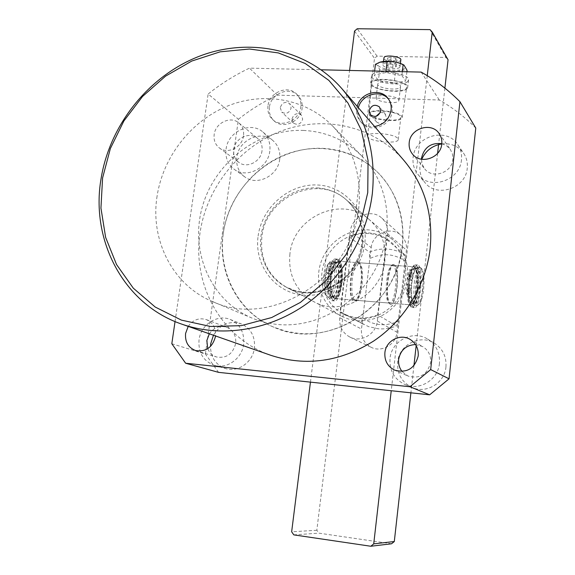 <?xml version="1.0" encoding="UTF-8"?>
<svg xmlns="http://www.w3.org/2000/svg" width="575" height="575" viewBox="0 0 575 575"><rect width="100%" height="100%" fill="white"/><g stroke="black" fill="none" stroke-linecap="round" stroke-linejoin="round"><path stroke-width="0.43" stroke-dasharray="2.88 2.16" d="M372.183 84.956L371.615 83.425C370.947 77.266 402.651 79.465 406.245 85.869L406.69 87.35C406.748 93.366 376.28 91.217 372.183 84.956M369.452 115.108L368.898 113.764C368.237 108.388 398.252 110.608 401.717 116.229L402.162 117.523C402.284 122.784 373.376 120.621 369.452 115.108M380.276 112.535L382.777 112.599L384.991 113.843L386.795 118.543C384.423 123.675 381.017 124.825 376.589 121.986L375.568 118.141L376.064 116.308M370.724 115.158L370.221 113.886C369.768 108.97 397.239 111.032 400.43 116.186L400.847 117.343C401.113 122.223 374.339 120.254 370.724 115.158M368.036 137.238L367.518 136.038C367.03 131.416 394.572 133.58 397.814 138.446L398.238 139.538C398.547 144.124 371.694 142.054 368.036 137.238M280.241 107.654L281.736 112.103C286.127 114.483 289.261 113.124 291.137 108.021L289.707 103.651C285.308 101.178 282.152 102.515 280.241 107.654M292.05 118.802L293.516 123.136C297.807 125.465 300.862 124.15 302.68 119.19L301.278 114.928C296.98 112.513 293.911 113.8 292.05 118.802M357.212 106.389L356.708 108.905C356.191 113.749 357.449 117.933 360.475 121.476C364.183 125.429 368.898 127.111 374.62 126.529M358.383 107.748L357.88 110.256C357.37 115.079 358.62 119.255 361.639 122.784C370.307 133.616 391.093 125.954 392.157 111.399C392.617 107.015 391.589 103.133 389.067 99.763L388.506 99.087M267.964 105.965C267.346 111.457 268.913 115.992 272.665 119.564C281.52 128.354 299.546 120.398 300.754 107.051C301.322 101.933 299.956 97.628 296.664 94.128C288.01 84.503 269.237 92.331 267.964 105.965M269.402 107.295C268.791 112.765 270.351 117.286 274.095 120.851C282.922 129.612 300.897 121.692 302.098 108.388C302.658 103.284 301.3 98.993 298.015 95.5C289.39 85.898 270.667 93.696 269.402 107.295M289.915 253.999C288.075 275.152 295.96 291 313.569 301.537C341.248 317.608 382.03 294.723 384.826 260.885C386.307 244.102 381.132 230.345 369.308 219.607C342.427 194.673 293.293 216.531 289.915 253.999M157.097 196.075C149.931 240.134 172.766 285.394 212.865 301.695C270.947 329.044 352.482 278.156 358.728 208.006C361.905 175.325 353.158 147.947 332.479 125.875C305.699 98.505 263.314 91.274 227.06 106.231C190.792 121.26 163.063 156.939 157.097 196.075M223.215 233.68C217.264 272.622 238.194 312.707 273.995 327.254C325.917 351.562 397.404 307.452 402.471 245.935C405.073 217.242 397.152 193.049 378.695 173.355C354.789 148.903 317.041 141.968 284.819 154.812C252.59 167.72 228.131 199.094 223.215 233.68M445.956 366.893C444.741 382.835 426.585 393.968 412.419 387.6C401.896 382.49 396.973 373.994 397.641 362.128C399 344.806 420.174 333.867 434.492 343.268C442.786 348.802 446.61 356.68 445.956 366.893M439.451 363.364C438.193 379.694 419.592 391.122 405.102 384.603C394.342 379.378 389.311 370.681 390.015 358.52C391.424 340.774 413.094 329.547 427.743 339.164C436.224 344.82 440.127 352.892 439.451 363.364M415.517 344.554L422.683 346.596C428.425 350.232 431.077 355.53 430.632 362.494C427.383 374.656 419.843 379.177 408.006 376.05L402.09 371.486M441.772 143.915C451.037 142.988 458.325 146.115 463.644 153.302C466.569 157.722 467.777 162.653 467.252 168.094C466.023 188.233 436.95 198.145 425.062 182.735C421.051 177.891 419.362 172.263 419.994 165.859L421.719 159.275M461.459 159.771C460.173 180.385 430.416 190.577 418.284 174.836C414.187 169.891 412.469 164.141 413.116 157.586C414.532 136.045 446.682 126.514 457.779 144.648C460.769 149.162 461.991 154.201 461.459 159.771M441.801 143.664L446.595 145.741L450.297 149.342L452.482 154.086L452.841 159.383C451.993 172.823 432.465 179.35 424.724 168.899L422.223 164.393L421.468 159.232M279.709 159.218C278.12 175.828 256.867 186.451 244.749 176.863C238.589 172.047 235.951 165.492 236.85 157.183C238.56 140.041 261.1 129.591 272.996 140.631C278.278 145.396 280.521 151.592 279.709 159.218M269.812 151.096C268.158 168.072 246.445 178.976 234.104 169.201C227.822 164.292 225.148 157.6 226.083 149.112C227.858 131.596 250.873 120.872 262.998 132.113C268.381 136.979 270.652 143.304 269.812 151.096M262.02 150.743C260.935 161.791 246.74 168.827 238.776 162.337C234.816 159.16 233.134 154.869 233.723 149.457C234.859 138.187 249.6 131.229 257.478 138.331C261.057 141.486 262.574 145.619 262.02 150.743M243.505 135.801C242.341 147.286 227.592 154.653 219.362 147.94C215.273 144.663 213.541 140.207 214.173 134.586C215.395 122.87 230.697 115.575 238.833 122.928C242.535 126.184 244.095 130.482 243.505 135.801M213.462 335.232C220.383 324.207 229.633 320.404 241.227 323.833C250.873 328.404 255.271 336.454 254.43 347.983C252.907 362.056 238.143 372.607 225.723 368.597C215.862 365.017 210.788 357.643 210.493 346.466M243.649 344.173C242.075 358.57 226.974 369.387 214.303 365.29C203.198 361.043 198.109 352.547 199.043 339.803C200.768 324.71 217.271 313.885 230.223 319.477C240.055 324.142 244.533 332.379 243.649 344.173M209.336 333.787C213.972 327.412 219.794 325.256 226.809 327.319C233.313 330.294 236.275 335.656 235.7 343.397C232.897 354.027 226.5 358.556 216.495 356.974C212.391 355.609 209.472 352.849 207.748 348.68M271.163 355.429C221.468 338.625 191.856 284.69 200.078 232.631C206.669 187.342 239.337 146.575 281.958 130.755C324.544 115.007 374.095 126.097 403.866 160.368M171.817 343.735L205.412 354.035L238.424 119.262L208.143 94.02C220.944 83.756 234.722 75.131 249.464 68.145L321.224 69.798M175.044 321.547L208.143 94.02M238.424 119.262C250.492 109.66 263.479 101.617 277.387 95.127L439.293 100.007C452.64 107.611 464.801 116.955 475.769 128.045M218.572 372.363L205.412 354.035M188.205 326.392C193.035 319.743 199.087 317.479 206.346 319.614C212.958 322.618 216.028 328.066 215.568 335.973M421.188 72.105L439.293 100.007M277.387 95.127L249.464 68.145M379.874 324.559C373.513 323.948 367.827 321.734 362.811 317.932L360.87 322.769L368.604 326.643L378.084 328.756C384.373 329.295 390.511 328.361 396.498 325.953L398.295 321.051C392.387 323.926 386.249 325.091 379.874 324.559M358.426 261.733C351.713 255.738 346.538 298.073 353.661 301.178L356.04 300.747C361.646 296.585 363.932 267.454 359.066 262.351L358.426 261.733M355.012 300.035C348.881 297.512 352.453 261.064 358.649 262.725L360.072 263.623C364.629 268.388 362.48 295.758 357.233 299.64L355.012 300.035M390.102 304.232L389.505 303.672C384.905 299.137 387.327 268.194 392.552 264.601L394.716 264.399C400.854 268.23 396.175 309.005 390.102 304.232M393.35 265.542L392.596 265.226L391.316 265.743C386.4 269.136 384.136 298.08 388.463 302.349L389.642 303.104C395.277 304.498 398.784 268.805 393.35 265.542M368.467 232.925C390.734 234.169 408.43 255.523 405.641 278.731C403.19 301.968 380.664 320.757 358.182 318.55C335.663 316.688 318.96 294.889 321.993 272.306C324.695 249.687 346.229 231.344 368.467 232.925M357.183 320.764C378.213 321.281 393.767 311.808 403.837 292.344C411.355 271.853 407.725 254.38 392.948 239.933C385.782 233.896 377.495 230.539 368.108 229.856C347.487 228.476 326.974 243.017 320.634 263.271C314.166 283.489 322.913 306.504 341.162 316.063L348.903 319.204L357.183 320.764M303.37 130.432C326.284 131.553 345.884 140.199 362.164 156.371C388.722 183.461 395.205 229.439 376.517 266.893C357.923 304.391 316.552 328.174 277.926 324.501C268.906 323.653 260.31 321.526 252.13 318.112C210.587 300.783 189.549 251.404 202.321 206.878C214.763 162.251 258.613 128.627 303.37 130.432M322.395 148.336C344.332 149.507 363.098 157.852 378.695 173.355C404.146 199.317 410.435 243.16 392.703 278.774C375.058 314.424 335.642 336.979 298.698 333.399L286.048 331.243L273.995 327.254C234.19 310.651 213.799 263.472 225.867 220.972C237.619 178.372 279.551 146.402 322.395 148.336M317.328 187.91C328.002 188.571 337.388 192.316 345.503 199.144C361.61 212.901 366.807 238.129 357.442 259.131C348.155 280.162 325.536 294.019 303.974 292.179L294.572 290.447L285.797 286.911C265.154 276.086 255.516 249.823 263.077 226.651C270.502 203.435 293.904 186.588 317.328 187.91M360.87 322.769L340.113 311.621L349.284 236.871C355.458 234.262 361.826 233.162 368.388 233.558C374.95 234.018 381.017 235.951 386.587 239.373L377.717 314.884L396.498 325.953M405.159 261.064L404.671 254.646C399.388 251.39 393.638 249.536 387.421 249.083C381.196 248.68 375.159 249.701 369.315 252.145L369.905 258.513C382.325 252.763 394.076 253.611 405.159 261.064L398.295 321.051M349.284 236.871L369.315 252.145M362.811 317.932L369.905 258.513M377.717 314.884C365.671 319.527 354.128 319.032 343.088 313.389L340.113 311.621M404.671 254.646L386.587 239.373M411.067 305.986L410.586 305.533C406.144 301.278 408.624 269.395 413.648 266.06L415.588 265.93C421.346 269.747 416.76 310.752 411.067 305.986M414.216 267.08L413.504 266.764L412.383 267.217C407.661 270.358 405.346 300.186 409.515 304.197L410.55 304.851C415.847 306.223 419.312 270.329 414.216 267.08M338.172 260.252C331.092 254.258 325.824 296.348 333.313 299.467L335.922 298.957C341.679 294.587 343.915 266.311 338.934 260.978L338.172 260.252M334.657 298.339C328.203 295.794 331.818 259.555 338.33 261.23L339.918 262.236C344.583 267.224 342.484 293.782 337.094 297.864L335.369 298.569L334.657 298.339M353.805 299.934C347.652 297.412 351.232 260.978 357.449 262.638L358.283 262.962C364.262 266.232 360.683 301.602 354.488 300.164L353.805 299.934M394.572 265.636L393.817 265.312C388.183 263.681 384.675 300.481 390.245 302.982L390.863 303.205C396.477 304.599 399.984 268.892 394.572 265.636M391.539 543.777L318.888 533.154L316.825 530.258L374.505 58.319L377.035 56.127L445.963 57.45L448.054 59.764M293.825 534.879L318.888 533.154M316.825 530.258L291.654 531.796M310.45 382.138L349.593 70.452M354.538 31.079L374.505 58.319M377.035 56.127L357.212 28.75M430.035 29.627L445.963 57.45M427.247 75.677L391.237 390.727M444.892 88.126L438.588 144.562M437.611 153.353L416.163 345.611M413.921 365.657L410.895 392.818M371.206 247.631C372.291 233.594 391.137 225.695 400.955 235.29C405.123 239.229 406.942 244.159 406.417 250.075L397.016 332.264C396.017 344.49 381.692 352.813 371.234 347.322C364.162 343.419 360.913 337.324 361.481 329.029L371.206 247.631L350.34 231.351C351.541 216.466 371.493 208.013 381.857 218.141C386.249 222.295 388.154 227.513 387.586 233.795L377.344 321.058C376.244 334.046 361.043 342.93 349.995 337.13C342.527 333.004 339.113 326.535 339.746 317.731L350.34 231.351M423.588 289.369C424.515 279.313 423.983 272.579 422.007 269.165C419.484 267.504 417.436 272.234 415.862 283.367C414.834 297.656 415.991 304.477 419.326 303.83C421.238 301.803 422.654 296.98 423.588 289.369M414.323 283.044C415.646 273.039 417.522 267.77 419.944 267.238L420.929 267.849C423.056 271.508 423.624 278.724 422.632 289.484C421.633 297.627 420.109 302.788 418.054 304.973L416.99 305.39C414.137 303.535 413.245 296.089 414.323 283.044M324.537 276.252C325.486 269.409 327.038 264.874 329.195 262.646C333.73 261.208 335.491 267.763 334.492 282.311C332.616 293.768 329.978 298.231 326.571 295.701C324.278 291.971 323.603 285.488 324.537 276.252M336.001 282.613C337.101 270.006 335.822 262.732 332.156 260.777L330.359 261.539C328.052 263.925 326.392 268.784 325.371 276.122C324.365 286.034 325.091 292.984 327.542 296.98L329.195 298.051C332.3 297.512 334.571 292.366 336.001 282.613M338.237 282.605C339.257 270.832 338.071 264.033 334.679 262.214C331.847 262.653 329.748 267.433 328.375 276.553C327.355 288.449 328.533 295.27 331.912 297.031C334.794 296.52 336.9 291.719 338.237 282.605M340.817 282.814C341.838 271.026 340.666 264.227 337.288 262.408C334.478 262.847 332.386 267.634 331.02 276.762C330 288.664 331.171 295.493 334.528 297.246C337.388 296.736 339.487 291.928 340.817 282.814M341.155 283.022C342.254 270.401 340.997 263.113 337.381 261.165C334.37 261.632 332.127 266.757 330.661 276.539C329.568 289.297 330.819 296.614 334.42 298.49C337.482 297.943 339.732 292.79 341.155 283.022M417.256 289.053C418.334 276.18 417.407 268.769 414.496 266.836C412.031 267.368 410.133 272.622 408.796 282.613C407.718 295.643 408.631 303.082 411.542 304.93C414.05 304.326 415.955 299.029 417.256 289.053M416.983 288.844C417.989 276.819 417.127 269.905 414.402 268.108C412.103 268.604 410.334 273.513 409.084 282.835C408.077 294.989 408.933 301.933 411.65 303.665C413.986 303.097 415.761 298.159 416.983 288.844M419.671 289.06C420.677 277.028 419.829 270.106 417.127 268.309C414.848 268.805 413.087 273.722 411.844 283.051C410.838 295.212 411.686 302.155 414.374 303.887C416.688 303.32 418.456 298.375 419.671 289.06M419.944 289.268C421.015 276.381 420.109 268.971 417.213 267.037C414.776 267.569 412.886 272.83 411.556 282.828C410.478 295.866 411.384 303.305 414.266 305.16C416.753 304.549 418.643 299.252 419.944 289.268M338.582 282.814C339.674 270.2 338.402 262.919 334.765 260.971C331.739 261.438 329.482 266.563 328.016 276.331C326.923 289.081 328.181 296.391 331.804 298.274C334.887 297.728 337.151 292.574 338.582 282.814M328.203 270.688L328.627 266.433L328.203 270.688M330.611 270.875L331.035 266.62L330.611 270.875M326.334 285.624L326.772 281.355L326.334 285.624M328.742 285.818L329.18 281.542L328.742 285.818M330.841 263.609L333.241 263.781C334.664 260.612 336.138 259.059 337.647 259.138L338.639 259.512C345.661 263.221 341.607 302.522 334.334 300.905L333.543 300.653C331.739 299.518 330.524 296.204 329.885 290.72L327.484 290.519L325.17 286.982L325.551 277.509L328.196 279.112C327.671 288.535 328.699 294.35 331.272 296.563L331.933 296.779C337.963 298.13 341.298 265.751 335.469 262.761L334.664 262.459C332.221 262.696 330.273 266.592 328.814 274.153L326.176 272.514L328.045 263.99L330.841 263.609C332.278 260.432 333.759 258.887 335.275 258.966L336.267 259.339C343.34 263.055 339.279 302.328 331.955 300.703L331.164 300.452C329.353 299.316 328.124 296.01 327.484 290.519M325.17 286.982L327.585 287.177L327.973 277.696L330.596 279.299L328.196 279.112M330.596 279.299C330.072 288.729 331.092 294.551 333.651 296.757L334.312 296.973C340.299 298.324 343.634 265.923 337.834 262.933L337.036 262.638C334.607 262.868 332.666 266.771 331.214 274.332L328.814 274.153M331.214 274.332L328.591 272.701L330.46 264.169L328.045 263.99M328.591 272.701L326.176 272.514M327.973 277.696L325.551 277.509M327.326 289.98L329.727 290.174L327.657 287.514L325.242 287.32M328.188 263.788L330.582 263.882M329.727 290.174L329.885 290.72M409.278 276.877L409.688 272.528L409.278 276.877M411.793 277.071L412.196 272.715L411.793 277.071M407.546 292.143L407.963 287.78L407.546 292.143M410.061 292.344L410.478 287.982L410.061 292.344M411.527 269.603L414.022 269.79C415.229 266.534 416.437 264.931 417.651 264.982L418.449 265.348C424.07 269.028 420.203 309.156 414.352 307.639L413.72 307.395C412.275 306.274 411.341 302.917 410.909 297.325L408.401 297.124L406.582 293.552L407.028 283.877L409.148 285.466C408.588 295.09 409.328 301.012 411.377 303.219L411.916 303.428C416.774 304.7 419.951 271.63 415.279 268.669L414.632 268.381C412.656 268.654 411.017 272.658 409.723 280.399L407.61 278.767L409.256 270.042L411.527 269.603C412.735 266.347 413.95 264.744 415.179 264.802L415.984 265.168C421.64 268.848 417.773 308.955 411.872 307.431L411.24 307.187C409.788 306.065 408.847 302.709 408.401 297.124M406.582 293.552L409.105 293.753L409.558 284.072L411.657 285.667L409.148 285.466M411.657 285.667C411.089 295.298 411.829 301.214 413.863 303.428L414.395 303.636C419.211 304.901 422.388 271.81 417.752 268.848L417.112 268.561C415.143 268.841 413.518 272.845 412.232 280.593L409.723 280.399M412.232 280.593L410.133 278.961L411.772 270.228L409.256 270.042M410.133 278.961L407.61 278.767M409.558 284.072L407.028 283.877M408.279 296.571L410.787 296.779L409.156 294.098L406.633 293.89M409.371 269.833L411.305 269.898M410.787 296.779L410.909 297.325M400.825 59.872L400.502 60.526C398.252 63.394 383.065 61.094 383.791 57.982M399.697 67.318C397.454 70.143 382.253 67.843 382.972 64.781L383.259 64.177C385.358 61.309 400.789 63.617 400.02 66.678L399.697 67.318M380.542 61.999L378.386 63.243C373.376 68.102 400.351 73.226 404.541 68.245C405.598 67.081 405.059 65.83 402.924 64.486M375.439 64.292C377.071 64.565 378.487 66.405 379.701 69.812C385.135 69.237 390.353 70.229 395.356 72.795C399.402 70.402 403.312 69.582 407.086 70.337M376.46 97.082L376.086 97.815C375.173 101.559 395.499 104.6 398.497 101.171L398.928 100.381C399.92 96.629 379.191 93.581 376.46 97.082M378.127 83.339L377.746 84.101C376.826 87.982 397.102 91.037 400.114 87.472L400.545 86.653C401.558 82.764 380.873 79.702 378.127 83.339M407.812 81.391C402.78 87.249 370.07 82.297 371.536 75.871L372.126 74.642C376.46 68.562 410.248 73.557 408.552 80.004L407.812 81.391M406.949 88.758C401.932 94.501 369.179 89.556 370.631 83.253L371.22 82.045C375.547 76.087 409.371 81.068 407.689 87.4L406.949 88.758M401.86 75.584L405.828 81.017L394.098 83.368L378.415 80.414L374.131 75.016L385.847 72.543L401.86 75.584L402.327 71.667M385.997 71.293L385.847 72.543M406.913 71.774L405.828 81.017M395.356 72.795L394.098 83.368M379.701 69.812L378.415 80.414M374.62 71.027L374.131 75.016M390.253 64.077L395.018 64.989L396.232 66.657L392.718 67.412L387.988 66.506L386.745 64.838L390.253 64.077L391.072 57.248L395.83 58.168L397.037 59.858L393.523 60.634L388.801 59.728L387.557 58.039L391.072 57.248M396.232 66.657L397.037 59.858M395.018 64.989L395.83 58.168M392.718 67.412L393.523 60.634M387.988 66.506L388.801 59.728M386.745 64.838L387.557 58.039M362.66 243.771C364.298 225.86 358.85 211.219 346.322 199.848C317.86 173.449 265.664 196.981 261.891 236.864C259.835 259.397 268.115 276.244 286.752 287.414C316.056 304.463 359.548 279.881 362.66 243.771M258.125 236.066C261.884 207.086 289.39 183.353 317.702 185.013C346.049 186.243 368.575 213.382 364.787 243.362C361.438 273.362 332.293 297.857 303.593 295.162C274.836 292.905 253.956 265.01 258.125 236.066M387.586 233.795L406.417 250.075M339.746 317.731L361.481 329.029M377.344 321.058L397.016 332.264M368.898 113.764L371.615 83.425M367.518 136.038L370.221 113.886M369.308 219.607L346.322 199.848C358.771 211.126 364.176 225.709 362.552 243.613C359.44 279.809 315.804 304.405 286.752 287.414L313.569 301.537M293.516 123.136L281.736 112.103M376.589 121.986L370.415 114.712M361.639 122.784L360.475 121.476M274.095 120.851L272.665 119.564M252.13 318.112L212.865 301.695M405.102 384.603L412.419 387.6M394.601 370.12L408.006 376.05M418.284 174.836L425.062 182.735M412.476 154.042L424.724 168.899M234.104 169.201L244.749 176.863M219.362 147.94L238.776 162.337M214.303 365.29L225.723 368.597M195.543 350.534L216.495 356.974M206.346 319.614L226.809 327.319M230.223 319.477L241.227 323.833M238.833 122.928L257.478 138.331M262.998 132.113L272.996 140.631M439.142 133.58L450.297 149.342M457.779 144.648L463.644 153.302M409.968 339.336L422.683 346.596M427.743 339.164L434.492 343.268M362.164 156.371L332.479 125.875M298.015 95.5L296.664 94.128M389.067 99.763L387.988 98.375M385.581 114.468L379.565 107.036M301.278 114.928L289.707 103.651M398.238 139.538L400.847 117.343M402.162 117.523L406.69 87.35M388.463 302.349L389.505 303.672M391.316 265.743L392.552 264.601M392.596 265.226L358.649 262.725M345.503 199.144L392.948 239.933M343.088 313.389L363.695 324.451M285.797 286.911L341.162 316.063M389.642 303.104L355.688 300.265M360.072 263.623L359.066 262.351M357.233 299.64L356.04 300.747M409.515 304.197L410.586 305.533M412.383 267.217L413.648 266.06M338.33 261.23L357.449 262.638M393.817 265.312L413.504 266.764M381.857 218.141L400.955 235.29M349.995 337.13L371.234 347.322M390.863 303.205L410.55 304.851M335.369 298.569L354.488 300.164M339.918 262.236L338.934 260.978M337.094 297.864L335.922 298.957M422.007 269.165L420.929 267.849M329.195 262.646L330.359 261.539M334.679 262.214L337.288 262.408M337.381 261.165L414.496 266.836M414.402 268.108L417.127 268.309M417.213 267.037L419.944 267.238M332.156 260.777L334.765 260.971M329.195 298.051L331.804 298.274M414.266 305.16L416.99 305.39M411.65 303.665L414.374 303.887M334.42 298.49L411.542 304.93M331.912 297.031L334.528 297.246M326.571 295.701L327.542 296.98M419.326 303.83L418.054 304.973M331.035 266.62L328.627 266.433M329.18 281.542L326.772 281.355M334.334 300.905L331.955 300.703M337.647 259.138L335.275 258.966M334.312 296.973L331.933 296.779M337.036 262.638L334.664 262.459M328.835 285.847L326.42 285.653M330.704 270.911L328.296 270.724M412.196 272.715L409.688 272.528M410.478 287.982L407.963 287.78M414.352 307.639L411.872 307.431M417.651 264.982L415.179 264.802M414.395 303.636L411.916 303.428M417.112 268.561L414.632 268.381M410.133 292.373L407.618 292.172M411.865 277.1L409.357 276.913M383.381 61.36L382.972 64.781M376.086 97.815L377.746 84.101M371.536 75.871L370.631 83.253M408.552 80.004L407.689 87.4M398.928 100.381L400.545 86.653M380.391 62.05L379.831 62.229M400.423 63.293L400.02 66.678"/><path stroke-width="0.86" d="M376.064 116.308L380.276 112.535M369.243 110.637L370.415 114.712C375.073 117.789 378.494 116.56 380.664 111.018L379.565 107.036C374.907 103.852 371.464 105.052 369.243 110.637M374.62 126.529C383.812 124.667 389.304 119.176 391.093 110.048C391.553 105.642 390.518 101.753 387.988 98.375C380.298 87.429 360.345 92.719 357.212 106.389M402.09 371.486C399.352 367.935 398.202 363.896 398.647 359.361C400.552 350.002 406.173 345.065 415.517 344.554M418.219 355.925C414.798 368.632 406.927 373.369 394.601 370.12C387.636 366.527 384.395 360.719 384.891 352.705C385.847 340.889 400.099 333.241 409.968 339.336C415.941 343.124 418.693 348.651 418.219 355.925M421.468 159.232L421.561 157.967C424.192 147.329 430.941 142.564 441.801 143.664M441.765 144.023C440.86 158.024 420.512 164.896 412.476 154.042C409.867 150.758 408.775 146.97 409.206 142.672C410.176 128.268 431.545 121.677 439.142 133.58C441.269 136.67 442.146 140.149 441.765 144.023M210.493 346.466L210.73 343.67L213.462 335.232M207.748 348.68L206.835 340.565L209.336 333.787M215.568 335.973L215.517 336.346C212.57 347.429 205.908 352.159 195.543 350.534C188.248 347.623 184.927 341.931 185.581 333.457L188.205 326.392M367.756 192.582L368.058 160.511L361.28 130.101L347.933 102.947L328.878 80.399L305.232 63.487L278.307 52.914L249.493 49.019L220.189 51.822L191.77 61.051L165.514 76.18L142.557 96.449L123.905 120.923L110.371 148.508L102.58 177.991L100.941 208.071L105.628 237.374L116.531 264.522L133.292 288.168L155.236 307.057L181.391 320.11L210.522 326.478L241.162 325.666L271.673 317.544L300.373 302.428L325.623 281.067L345.985 254.61L360.288 224.545L367.756 192.582M101.063 178.696C109.724 124.926 148.544 76.18 198.734 56.479C248.867 36.879 307.129 48.695 342.075 88.881C366.282 117.717 376.359 152.648 372.32 193.674C366.943 237.899 340.774 280.701 303.55 305.972C266.218 331.107 220.117 337.503 181.973 324.214C123.675 304.455 90.376 240.479 101.063 178.696M342.075 88.881L403.866 160.368C424.472 184.934 433.241 214.274 430.165 248.4C426.018 285.164 404.512 320.412 373.527 341.119C340.127 361.84 306.008 366.613 271.163 355.429L181.973 324.214M321.224 69.798L421.188 72.105C435.354 80.083 448.27 89.944 459.928 101.674L430.675 369.574L409.918 386.745L185.632 363.235L171.817 343.735L175.044 321.547M459.928 101.674L475.769 128.045L449.053 378.817L430.675 369.574M421.719 159.275C425.716 150.679 432.407 145.554 441.772 143.915M449.053 378.817L429.654 394.817L218.572 372.363L185.632 363.235M409.918 386.745L429.654 394.817M388.506 99.087C380.449 88.967 361.431 94.516 358.383 107.748M391.237 390.727L373.728 543.857L394.299 541.535L391.539 543.777L370.796 546.25L293.825 534.879L291.654 531.796L310.45 382.138M349.593 70.452L354.538 31.079L357.212 28.75L430.035 29.627L432.235 32.063L427.247 75.677M432.235 32.063L448.054 59.764L444.892 88.126M438.588 144.562L437.611 153.353M416.163 345.611L413.921 365.657M410.895 392.818L394.299 541.535M370.796 546.25L373.728 543.857M383.381 61.36L384.086 57.363C386.184 54.445 401.602 56.76 400.825 59.872L400.423 63.293M406.913 71.774L407.086 70.337L404.052 65.155L403.14 64.781L402.327 71.667M403.14 64.781C398.029 62.15 392.696 61.13 387.147 61.712L385.997 71.293M387.147 61.712L379.831 62.229L375.439 64.292L374.62 71.027M403.952 65.09L402.924 64.486C395.693 61.18 388.233 60.353 380.542 61.999L380.391 62.05"/></g></svg>
